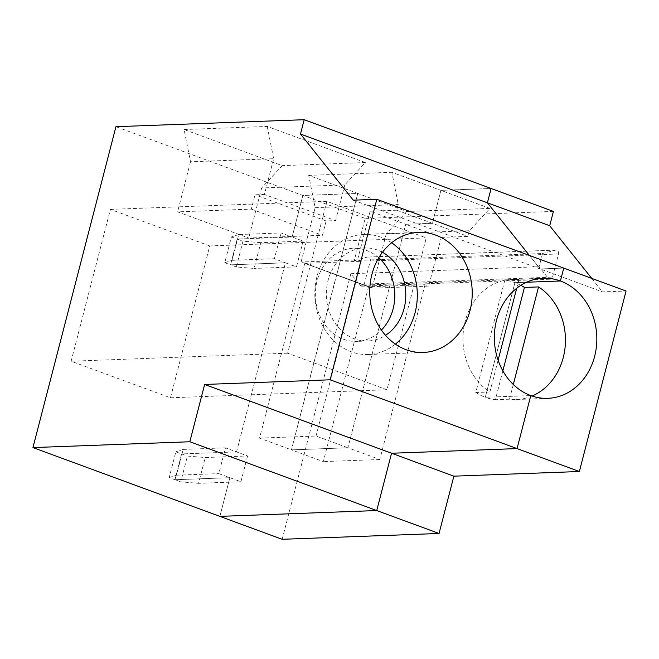 <?xml version="1.0" encoding="UTF-8"?>
<svg xmlns="http://www.w3.org/2000/svg" width="659" height="659" viewBox="0 0 659 659"><rect width="100%" height="100%" fill="white"/><g stroke="black" fill="none" stroke-linecap="round" stroke-linejoin="round"><path stroke-width="0.49" stroke-dasharray="3.29 2.47" d="M282.167 539.293L350.852 273.716L359.971 285.223A3.007 2.562 -92.1 0 0 361.948 286.195A3.007 2.562 -92.1 0 0 364.287 284.095L552.539 277.109A3.007 2.562 -92.1 0 1 550.199 279.21A3.007 2.562 -92.1 0 1 548.222 278.238L539.111 266.73L542.522 253.517L354.27 260.503L365.16 218.401L302.852 195.476L292.11 237.018L303.148 241.079L260.791 242.652L254.119 268.435L236.317 266.969L242.982 241.186L260.791 242.652M364.287 284.095L370.267 260.964A3.007 2.562 87.9 0 0 367.706 257.051A3.007 2.562 87.9 0 0 367.236 257.125L354.27 260.503M247.578 455.962L240.906 481.754L229.867 477.684L219.867 516.368L229.867 477.684L218.829 473.623L225.502 447.84L247.578 455.962L205.221 457.535L198.548 483.319L180.739 481.853L187.411 456.069L205.221 457.535M303.148 241.079L296.476 266.87L285.438 262.809L236.54 451.901L181.629 453.936L174.964 479.727L180.739 481.853M350.852 273.716L539.111 266.73M406.817 211.49L386.273 233.821L469.414 230.732L489.966 208.409L406.817 211.49L357.763 193.441L302.852 195.476L292.11 237.018L237.199 239.06L230.535 264.844L236.317 266.969M238.715 234.53L231.424 236.927L224.752 262.719L232.042 260.313L238.715 234.53L281.072 232.957L292.11 237.018L237.199 239.06L242.982 241.186M296.476 266.87L254.119 268.435M231.424 236.927L237.199 239.06L230.535 264.844L285.438 262.809L274.399 258.74L281.072 232.957M224.752 262.719L230.535 264.844L285.438 262.809L236.54 451.901L181.629 453.936L187.411 456.069M240.906 481.754L198.548 483.319M174.964 479.727L229.867 477.684L174.964 479.727L181.629 453.936L175.846 451.81L169.182 477.602L174.964 479.727M552.539 277.109L558.527 253.979A3.007 2.562 87.9 0 0 555.957 250.066A3.007 2.562 87.9 0 0 555.488 250.14L542.522 253.517M532.027 396.026A60.093 51.237 -92.1 0 1 516.442 399.494A60.093 51.237 -92.1 0 1 509.506 399.197L513.312 384.494M502.858 370.844L495.387 399.725A60.093 51.237 -92.1 0 1 485.279 397.27L514.918 282.67A60.093 51.237 -92.1 0 1 520.849 285.331M509.506 399.197L495.387 399.725M526.566 282.233L514.918 282.67L526.566 282.233M475.765 392.5A60.093 51.237 -92.1 0 0 485.279 397.27L530.775 395.581L485.279 397.27L514.918 282.67A60.093 51.237 -92.1 0 0 504.802 280.215L475.765 392.5L489.884 391.981A60.093 51.237 -92.1 0 1 464.266 325.307A60.093 51.237 -92.1 0 1 511.985 279.4A60.093 51.237 -92.1 0 1 518.921 279.688L504.802 280.215M353.298 200.171L540.215 268.954L529.432 255.461L540.215 268.954L563.742 268.081L540.215 268.954L602.515 291.888L626.05 291.014M553.412 211.415L365.16 218.401M591.741 278.386L602.515 291.888M386.273 233.821L372.055 288.189L428.688 286.088L425.006 284.729L368.529 286.83L323.33 461.597L291.443 449.866L336.642 275.091L368.529 286.83M489.966 208.409L440.904 190.352L432.386 223.302L405.713 224.291L441.283 237.38L428.688 286.088M441.283 237.38L467.956 236.392L469.414 230.732M396.817 210.213L370.144 211.201L405.713 224.291L432.386 223.302L440.904 190.352L491.103 188.49L440.904 190.352L391.85 172.296L398.283 204.554L396.817 210.213L467.956 236.392M425.006 284.729L379.806 459.504L347.919 447.766L405.713 224.291L347.919 447.766L291.443 449.866L336.56 274.811L372.129 287.901M379.806 459.504L323.33 461.597M372.055 288.189L300.99 261.722L372.286 287.892M301.147 261.722L315.134 207.643L308.7 175.385L357.763 193.441L336.716 274.803L357.763 193.441L302.852 195.476L115.935 126.693M489.884 391.981L498.105 360.201M516.705 288.255L518.921 279.688M209.751 245.931L110.407 209.373L71.131 361.223L170.475 397.781L209.751 245.931L426.241 237.899L326.897 201.341L287.621 353.191L386.965 389.749L426.241 237.899M382.451 252.273A46.567 39.705 87.9 0 0 364.345 247.924A46.567 39.705 87.9 0 0 328.05 280.47A46.567 39.705 87.9 0 0 367.804 341A46.567 39.705 87.9 0 0 385.531 335.316M378.752 257.801A46.567 39.705 87.9 0 0 353.364 248.328A46.567 39.705 87.9 0 0 317.07 280.874A46.567 39.705 87.9 0 0 356.816 341.403A46.567 39.705 87.9 0 0 381.429 330.077M391.644 242.759A60.093 51.237 87.9 0 0 363.842 234.415A60.093 51.237 87.9 0 0 317.012 276.409A60.093 51.237 87.9 0 0 368.299 354.509A60.093 51.237 87.9 0 0 395.408 344.13M259.555 438.128L316.032 436.036L347.919 447.766L291.443 449.866L259.555 438.128L304.755 263.361L336.642 275.091L300.99 261.722M169.182 477.602L176.472 475.197L183.144 449.413L175.846 451.81M183.144 449.413L225.502 447.84M232.042 260.313L274.399 258.74M176.472 475.197L218.829 473.623M304.755 263.361L361.231 261.261L357.549 259.91L300.916 262.01M184.092 129.526L267.233 126.446L365.358 162.551L344.805 184.882L261.656 187.963L282.209 165.631L184.092 129.526L190.525 161.785L273.666 158.704L264.424 194.438L335.563 220.617L326.147 220.963L322.449 235.288L248.715 238.031L177.576 211.852L251.31 209.117L255.017 194.792L264.424 194.438M190.525 161.785L177.576 211.852M261.656 187.963L248.715 238.031M344.805 184.882L335.563 220.617M267.233 126.446L273.666 158.704M365.358 162.551L282.209 165.631M110.407 209.373L326.897 201.341M251.31 209.117L322.449 235.288M326.147 220.963L255.017 194.792M170.475 397.781L386.965 389.749M71.131 361.223L287.621 353.191M316.032 436.036L361.231 261.261M370.144 211.201L357.549 259.91M315.134 207.643L398.283 204.554M308.7 175.385L391.85 172.296M359.971 285.223L548.222 278.238M558.527 253.979L370.267 260.964M555.488 250.14L367.236 257.125M361.948 286.195L550.199 279.21M555.957 250.066L367.706 257.051M516.442 399.494L547.818 398.333M364.345 247.924L353.364 248.328M367.804 341L356.816 341.403M511.985 279.4L543.362 278.23M418.753 232.372L363.842 234.415M423.21 352.474L368.299 354.509"/><path stroke-width="0.99" d="M439.051 533.477L282.167 539.293L219.867 516.368L376.742 510.544L439.051 533.477L453.87 476.169L391.561 453.244L517.068 448.59L579.368 471.514L453.87 476.169M376.833 199.298L330.151 379.798L517.068 448.59L530.775 395.581A60.093 51.237 -92.1 0 1 494.744 330.085A60.093 51.237 -92.1 0 1 543.362 278.23A60.093 51.237 -92.1 0 1 560.414 280.981L563.742 268.081L376.833 199.298L353.298 200.171L300.488 134.032L304.194 119.707L115.935 126.693L32.95 447.585L219.867 516.368L376.742 510.544L391.561 453.244L204.644 384.461L189.825 441.761L376.742 510.544L391.561 453.244L517.068 448.59L530.775 395.581A60.093 51.237 87.9 0 0 547.818 398.333A60.093 51.237 87.9 0 0 596.436 346.469A60.093 51.237 87.9 0 0 560.414 280.981L526.566 282.233L560.414 280.981L563.742 268.081L626.05 291.014L579.368 471.514M513.312 384.494L538.551 286.912A60.093 51.237 -92.1 0 1 565.34 344.352A60.093 51.237 -92.1 0 1 532.027 396.026M538.551 286.912L524.432 287.431L502.858 370.844M520.849 285.331A60.093 51.237 -92.1 0 1 524.432 287.431M304.194 119.707L553.412 211.415L549.705 225.74L591.741 278.386M300.488 134.032L487.405 202.815L491.103 188.49L487.405 202.815L549.705 225.74M487.405 202.815L529.432 255.461L487.405 202.815M498.105 360.201L516.705 288.255M385.531 335.316A46.567 39.705 87.9 0 0 405.755 292.991A46.567 39.705 87.9 0 0 382.451 252.273M381.429 330.077A46.567 39.705 87.9 0 0 378.752 257.801M395.408 344.13A60.093 51.237 87.9 0 0 391.644 242.759M32.95 447.585L189.825 441.761M371.923 274.366A60.093 51.237 87.9 0 0 423.21 352.474A60.093 51.237 87.9 0 0 472.182 290.52A60.093 51.237 87.9 0 0 418.753 232.372A60.093 51.237 87.9 0 0 371.923 274.366M330.151 379.798L204.644 384.461"/></g></svg>
